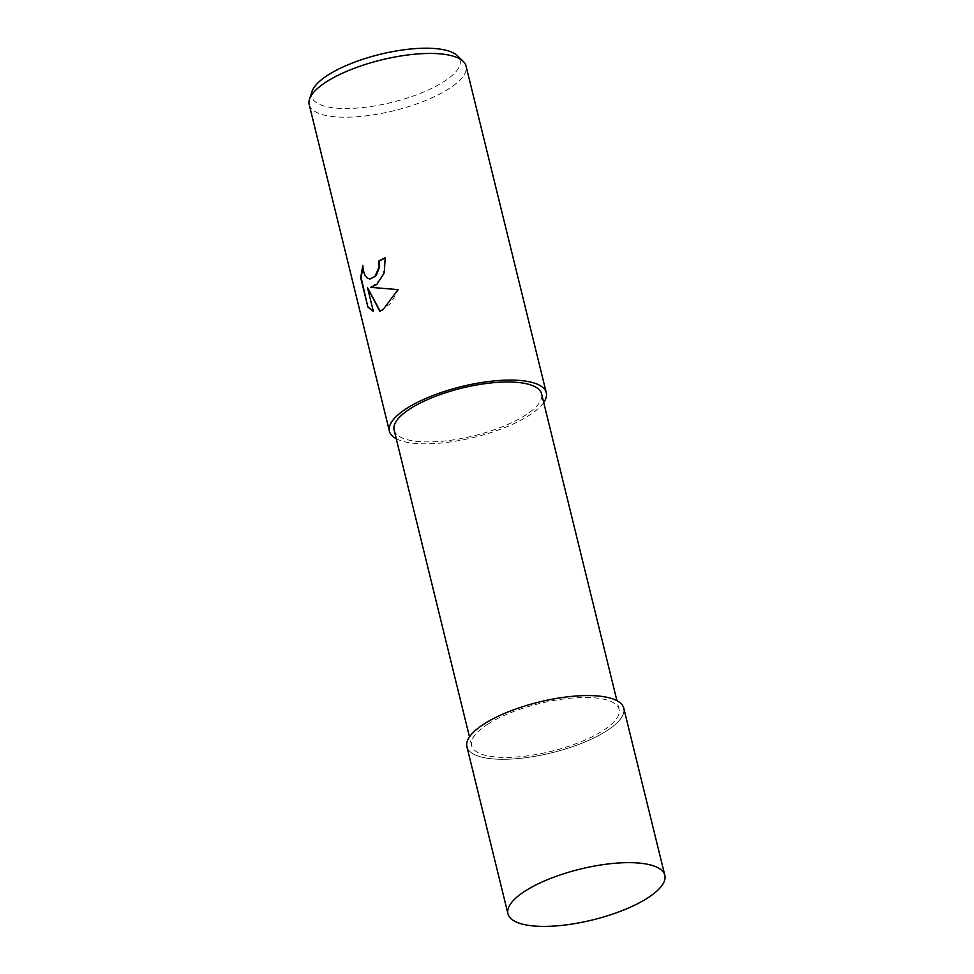 <?xml version="1.0" encoding="UTF-8"?>
<svg xmlns="http://www.w3.org/2000/svg" width="974" height="974" viewBox="0 0 974 974"><rect width="100%" height="100%" fill="white"/><g stroke="black" fill="none" stroke-linecap="round" stroke-linejoin="round"><path stroke-width="0.73" stroke-dasharray="4.87 3.65" d="M484.699 723.597A80.72 26.152 166.2 0 0 495.267 759.075A80.72 26.152 166.2 0 0 605.974 731.279A80.72 26.152 166.2 0 0 595.418 695.801A80.72 26.152 166.2 0 0 484.699 723.597A80.72 26.152 166.2 0 0 495.267 759.075A80.72 26.152 166.2 0 0 605.974 731.279A80.72 26.152 166.2 0 0 595.418 695.801A80.72 26.152 166.2 0 0 484.699 723.597M394.117 430.07A75.923 24.593 166.2 0 0 445.605 440.893A75.923 24.593 166.2 0 0 524.876 415.569A75.923 24.593 166.2 0 0 541.581 393.849M488.303 723.816A75.923 24.593 166.2 0 0 471.611 745.548A75.923 24.593 166.2 0 0 523.099 756.372A75.923 24.593 166.2 0 0 602.37 731.048A75.923 24.593 166.2 0 0 619.074 709.328A75.923 24.593 166.2 0 0 567.586 698.504A75.923 24.593 166.2 0 0 488.303 723.816M309.196 104.583A80.757 26.164 166.2 0 0 363.959 116.101A80.757 26.164 166.2 0 0 448.284 89.17A80.757 26.164 166.2 0 0 466.047 66.062M396.248 438.726A80.757 26.164 166.2 0 0 528.505 415.801A80.757 26.164 166.2 0 0 543.711 402.506M312.033 91.483A76.386 24.74 166.2 0 0 356.594 108.114A76.386 24.74 166.2 0 0 443.292 82.011A76.386 24.74 166.2 0 0 457.463 55.761M380.177 311.096L390.513 303.584L398.476 289.631L370.644 287.367M373.298 311.254L368.002 287.732M371.131 287.403L382.782 277.444L385.667 257.806A80.124 25.957 166.2 0 0 385.229 258.013M370.059 279.027L367.843 278.15L365.53 275.435L363.947 271.283L363.29 265.439L362.827 266.791M466.911 746.705A80.757 26.152 166.2 0 0 521.674 758.21A80.757 26.152 166.2 0 0 605.998 731.279A80.757 26.152 166.2 0 0 623.762 708.171M471.611 745.548L469.48 736.892M619.074 709.328L616.944 700.671"/><path stroke-width="1.46" d="M616.944 700.671L541.581 393.849A75.923 24.593 166.2 0 0 490.092 383.026A75.923 24.593 166.2 0 0 410.821 408.337A75.923 24.593 166.2 0 0 394.117 430.07L469.48 736.892M376.816 284.457L370.644 287.367L397.976 289.607L383.013 309.695L379.787 311.23L367.515 287.695L373.346 311.424L367.868 307.053L360.684 277.797L362.803 265.403L363.46 271.259L365.043 275.399L367.356 278.126L369.816 279.027L374.88 276.592L379.117 266.925L378.764 261.02A80.757 26.164 -13.8 0 1 385.168 257.769L384.304 272.793L376.816 284.457M543.711 402.506A80.757 26.164 166.2 0 0 546.268 392.692L466.047 66.062A80.757 26.164 166.2 0 0 463.259 61.423A80.757 26.164 166.2 0 0 403.711 55.53A80.757 26.164 166.2 0 0 326.96 81.487A80.757 26.164 166.2 0 0 309.513 99.19A80.757 26.164 166.2 0 0 309.196 104.583L389.43 431.226A80.757 26.164 166.2 0 0 396.248 438.726M546.268 392.692A80.757 26.164 166.2 0 0 491.505 381.187A80.757 26.164 166.2 0 0 407.193 408.118A80.757 26.164 166.2 0 0 389.43 431.226M463.259 61.423L457.463 55.761A76.386 24.74 166.2 0 0 401.13 50.185A76.386 24.74 166.2 0 0 328.53 74.73A76.386 24.74 166.2 0 0 312.033 91.483L309.513 99.19M385.229 258.013A80.124 25.957 166.2 0 0 379.239 261.056L379.592 266.961L376.134 275.727L370.059 279.027M367.515 287.695L380.177 311.096M362.827 266.791L361.184 277.821L367.868 307.053M368.367 307.09L373.298 311.254M664.804 875.261L623.762 708.171A80.757 26.152 166.2 0 0 568.999 696.666A80.757 26.152 166.2 0 0 484.675 723.597A80.757 26.152 166.2 0 0 466.911 746.705L507.953 913.782A80.757 26.164 166.2 0 0 562.716 925.3A80.757 26.164 166.2 0 0 647.04 898.369A80.757 26.164 166.2 0 0 664.804 875.261A80.757 26.164 166.2 0 0 610.041 863.743A80.757 26.164 166.2 0 0 525.716 890.674A80.757 26.164 166.2 0 0 507.953 913.782"/></g></svg>
